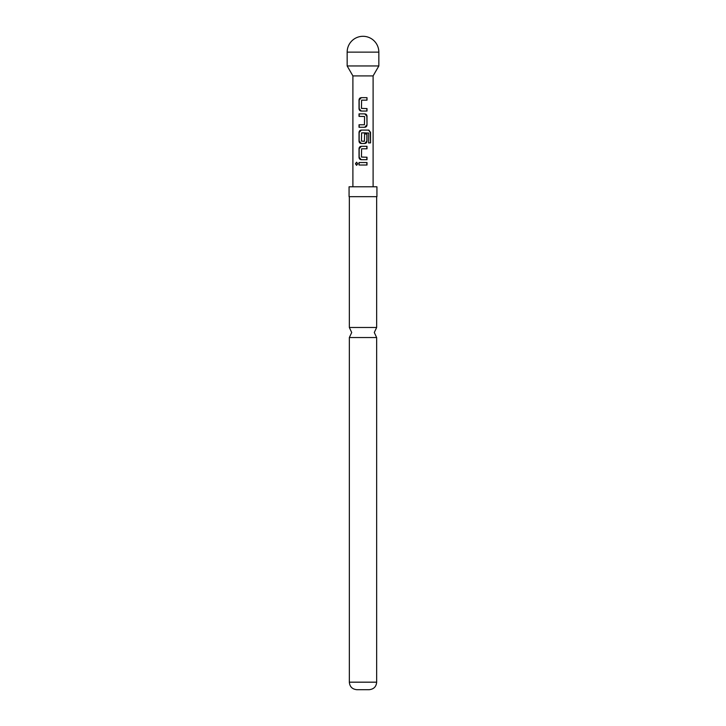 <?xml version="1.0" encoding="UTF-8"?>
<svg xmlns="http://www.w3.org/2000/svg" width="726" height="726" viewBox="0 0 726 726"><rect width="100%" height="100%" fill="white"/><g stroke="black" fill="none" stroke-linecap="round" stroke-linejoin="round"><path stroke-width="1.09" d="M355.441 163.777L356.548 162.225L357.827 163.777L356.548 165.319L355.441 163.777M356.675 165.31L355.731 163.777L356.675 162.234M363 327.471L376.658 327.471L374.289 332.508L376.658 337.545L349.342 337.545L351.711 332.508L349.342 327.471L363 327.471M366.848 108.555L366.848 111.051L361.276 111.051L359.179 108.718L359.179 99.988L361.339 97.656M361.276 111.051C359.896 110.906 359.152 110.125 359.025 108.718L359.025 99.988C359.152 98.582 359.896 97.801 361.276 97.656L367.002 97.656L367.002 100.152L361.612 100.152L361.439 108.392L365.859 108.564M359.179 116.369L359.179 113.873L364.77 113.873C366.14 114.018 366.884 114.799 367.002 116.205L367.002 124.936C366.884 126.342 366.14 127.123 364.77 127.268L359.179 127.268L359.179 124.772M363 127.268L359.025 127.268L359.025 124.772L364.434 124.772L364.597 116.541L360.169 116.36M364.534 134.001L366.848 134.001L366.848 141.153L364.697 143.485L361.339 143.485L359.179 141.153L359.179 132.422L361.339 130.09M363 141.261L364.434 141.261L364.597 134.001L367.002 134.001L367.002 141.153C366.884 142.559 366.14 143.34 364.77 143.485L361.276 143.485C359.896 143.34 359.152 142.559 359.025 141.153L359.025 132.422C359.152 131.016 359.896 130.235 361.276 130.09L368.835 130.09L370.559 132.422L370.559 142.895L368.69 142.895L368.69 133.03L361.612 132.858L361.439 141.089L364.37 141.261M366.848 157.206L366.848 159.702L361.276 159.702C359.896 159.557 359.143 158.776 359.025 157.37L359.025 148.639C359.152 147.224 359.896 146.452 361.276 146.307L367.002 146.307L367.002 148.803L361.666 148.803M361.276 159.702L359.179 157.37L359.179 148.639L361.339 146.307M363 146.307L366.848 146.307L366.848 148.803L361.612 148.803L361.439 157.034L365.859 157.215M359.025 165.02L359.179 162.524L367.002 162.524L367.002 165.02L359.025 165.02L359.025 162.524L367.002 162.524M352.9 186.782L352.9 75.903L347.164 65.957L378.836 65.957L378.836 52.136A15.836 15.836 0 0 0 363 36.3A15.836 15.836 0 0 0 347.164 52.136L378.836 52.136M352.9 75.903L373.1 75.903L378.836 65.957M363 108.492L367.002 108.555L367.002 111.051L363 111.051M363 157.143L367.002 157.206L367.002 159.702L363 159.702M364.942 132.849L361.612 132.858M363 116.432L359.025 116.369L359.025 113.873L363 113.873M363 196.682L376.93 196.682L376.93 186.782L349.07 186.782L349.07 196.682L363 196.682M376.658 682.177L349.342 682.177C349.741 686.705 352.246 689.21 356.865 689.7L369.135 689.7C373.754 689.21 376.259 686.705 376.658 682.177L376.658 337.545M366.848 162.524L366.848 165.02L363 165.02M368.599 130.09L370.269 132.422L370.559 142.895M370.269 142.895L368.472 142.895M364.77 113.873L366.848 116.205L367.002 124.936M366.848 124.936L364.697 127.268M367.002 97.656L366.848 100.152L363 100.152M373.1 186.782L373.1 75.903M376.658 327.471L376.658 196.682M349.342 327.471L349.342 196.682M349.342 682.177L349.342 337.545M347.164 65.957L347.164 52.136"/></g></svg>
